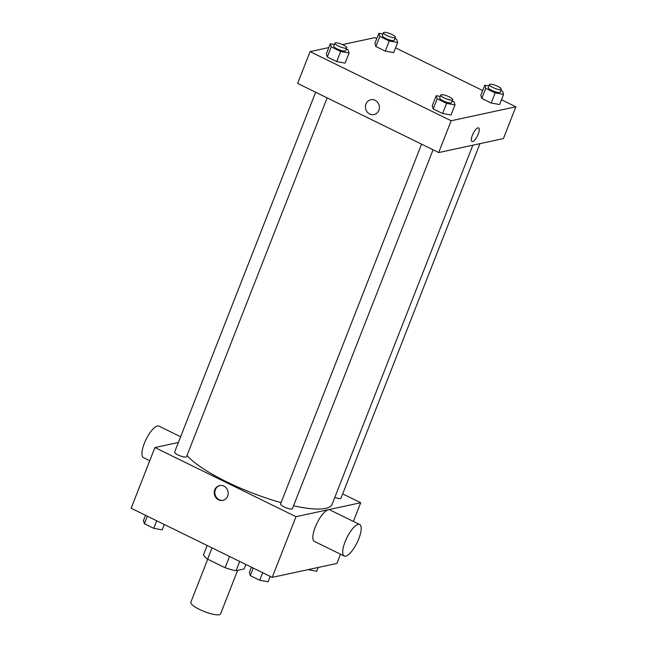 <?xml version="1.0" encoding="UTF-8"?>
<svg xmlns="http://www.w3.org/2000/svg" width="647" height="647" viewBox="0 0 647 647"><rect width="100%" height="100%" fill="white"/><g stroke="black" fill="none" stroke-linecap="round" stroke-linejoin="round"><path stroke-width="0.97" d="M207.719 559.21L190.849 602.252A15.965 3.728 21.4 0 0 204.355 611.552A15.965 3.728 21.4 0 0 220.578 613.898L237.643 570.347M245.876 564.467L244.129 568.948L236.098 570.678A21.747 5.087 21.4 0 1 225.116 567.734L207.614 559.162A21.747 5.087 21.4 0 1 203.538 554.722L207.161 545.494M212.038 547.888L207.614 559.162M229.539 556.46L225.116 567.734M239.713 561.45L236.098 570.678M340.524 554.228L336.917 563.416L272.217 577.375L131.131 508.235L154.916 447.546L178.386 442.483M342.684 493.896L360.702 502.719L295.994 516.686L272.217 577.375M295.994 516.686L154.916 447.546M214.772 489.795A7.586 6.955 77.8 0 1 219.608 485.541A7.586 6.955 77.8 0 1 228.011 491.485A7.586 6.955 77.8 0 1 222.811 500.366A7.586 6.955 77.8 0 1 215.888 497.632A7.586 6.955 77.8 0 1 214.772 489.795M187.023 455.439A79.816 18.658 21.4 0 0 281.065 502.646M293.552 505.784A79.816 18.658 21.4 0 0 332.121 504.256L472.844 145.179M334.822 497.357A6.381 1.496 21.4 0 0 341.001 498.174L479.945 143.65M421.561 144.152L280.539 504.005A6.381 1.496 21.4 0 0 285.934 507.717A6.381 1.496 21.4 0 0 292.428 508.663L433.069 149.789M315.639 92.246L174.617 452.091A6.381 1.496 21.4 0 0 180.02 455.812A6.381 1.496 21.4 0 0 186.506 456.758L327.147 97.883M360.702 502.719L353.375 521.417M344.22 556.04L314.377 541.41A17.558 5.669 -63.9 0 1 317.014 523.148A17.558 5.669 -63.9 0 1 329.833 509.876L359.675 524.507A17.558 5.669 -63.9 0 1 357.961 540.787A17.558 5.669 -63.9 0 1 345.716 556.169A17.558 5.669 -63.9 0 1 344.22 556.04A17.558 5.669 -63.9 0 1 346.857 537.778A17.558 5.669 -63.9 0 1 359.675 524.507M180.626 436.757L158.903 426.114A17.558 5.669 116.1 0 0 157.407 425.985A17.558 5.669 116.1 0 0 145.163 441.367A17.558 5.669 116.1 0 0 143.456 457.647L149.748 460.737M223.126 500.293A7.586 6.955 77.8 0 1 216.413 497.357A7.586 6.955 77.8 0 1 215.394 489.658A7.586 6.955 77.8 0 1 219.923 485.485M501.49 99.751L515.869 106.795L503.406 138.587L438.698 152.546L297.62 83.414L310.083 51.623L328.797 47.579M515.869 106.795L451.161 120.763L438.698 152.546M451.161 120.763L310.083 51.623M374.006 114.559A7.586 6.955 77.8 0 1 367.084 111.818A7.586 6.955 77.8 0 1 365.967 103.989A7.586 6.955 77.8 0 1 370.812 99.735A7.586 6.955 77.8 0 1 379.207 105.679A7.586 6.955 77.8 0 1 374.006 114.559A7.586 6.955 77.8 0 1 367.084 111.818A7.586 6.955 77.8 0 1 365.967 103.989A7.586 6.955 77.8 0 1 370.812 99.735M499.621 104.523L491.186 103.027L481.789 98.425L480.826 95.311L481.789 98.425L491.186 103.027L499.621 104.523L503.584 94.413L495.149 92.917L485.751 88.307L484.789 85.202L488.849 85.922M345.126 63.107L336.691 61.602L327.293 57.001L326.323 53.895L327.293 57.001L336.691 61.602L345.126 63.107L349.089 52.989L340.654 51.493L331.256 46.883L330.293 43.778L334.353 44.497M342.57 44.611L374.783 37.655L376.772 38.634M395.576 47.846L482.694 90.54M451.04 115.012L442.605 113.516L433.207 108.906L432.245 105.801L433.207 108.906L442.605 113.516L451.04 115.012L455.003 104.895L446.576 103.399L437.178 98.789L436.207 95.683L440.267 96.403M393.7 52.617L385.272 51.121L375.875 46.519L374.904 43.406L375.875 46.519L385.272 51.121L393.7 52.617L397.662 42.508L389.235 41.004L379.838 36.402L378.867 33.296L382.935 34.016M478.634 127.92A7.586 2.451 -63.9 0 1 477.898 134.956A7.586 2.451 -63.9 0 1 472.609 141.596A7.586 2.451 -63.9 0 1 471.962 141.539A7.586 2.451 -63.9 0 1 473.103 133.654A7.586 2.451 -63.9 0 1 478.634 127.92A7.586 2.451 -63.9 0 1 477.898 134.956A7.586 2.451 -63.9 0 1 472.609 141.596A7.586 2.451 -63.9 0 1 471.962 141.539M394.888 38.505L396.7 39.394L397.662 42.508M383.453 32.682L382.32 35.569A6.381 1.496 21.4 0 0 387.723 39.289A6.381 1.496 21.4 0 0 394.209 40.227L395.341 37.34A6.381 1.496 21.4 0 0 390.942 34.032A6.381 1.496 21.4 0 0 383.97 32.35A6.381 1.496 21.4 0 0 383.453 32.682A6.381 1.496 21.4 0 0 388.855 36.402A6.381 1.496 21.4 0 0 395.341 37.34M389.235 41.004L385.272 51.121M379.838 36.402L375.875 46.519M378.867 33.296L374.904 43.406M500.802 90.418L502.614 91.3L503.584 94.413M489.375 84.587L488.242 87.474A6.381 1.496 21.4 0 0 493.645 91.195A6.381 1.496 21.4 0 0 500.131 92.133L501.263 89.246A6.381 1.496 21.4 0 0 496.856 85.938A6.381 1.496 21.4 0 0 489.892 84.256A6.381 1.496 21.4 0 0 489.375 84.587A6.381 1.496 21.4 0 0 494.777 88.307A6.381 1.496 21.4 0 0 501.263 89.246M495.149 92.917L491.186 103.027M485.751 88.307L481.789 98.425M484.789 85.202L480.826 95.311M346.307 48.994L348.118 49.884L349.089 52.989M334.879 43.163L333.747 46.05A6.381 1.496 21.4 0 0 339.141 49.77A6.381 1.496 21.4 0 0 345.635 50.709L346.768 47.821A6.381 1.496 21.4 0 0 342.36 44.514A6.381 1.496 21.4 0 0 335.397 42.831A6.381 1.496 21.4 0 0 334.879 43.163A6.381 1.496 21.4 0 0 340.273 46.883A6.381 1.496 21.4 0 0 346.768 47.821M340.654 51.493L336.691 61.602M331.256 46.883L327.293 57.001M330.293 43.778L326.323 53.895M452.229 100.9L454.04 101.789L455.003 104.895M440.793 95.069L439.661 97.956A6.381 1.496 21.4 0 0 445.063 101.676A6.381 1.496 21.4 0 0 451.549 102.622L452.682 99.727A6.381 1.496 21.4 0 0 448.274 96.419A6.381 1.496 21.4 0 0 441.311 94.737A6.381 1.496 21.4 0 0 440.793 95.069A6.381 1.496 21.4 0 0 446.195 98.789A6.381 1.496 21.4 0 0 452.682 99.727M446.576 103.399L442.605 113.516M437.178 98.789L433.207 108.906M436.207 95.683L432.245 105.801M318.203 567.451L316.707 571.261L308.045 569.643M164.306 524.491L162.211 529.836L153.784 528.34L144.386 523.73L143.416 520.625L145.51 515.279M156.736 520.786L153.784 528.34M147.338 516.177L144.386 523.73M270.228 576.404L268.133 581.742L259.698 580.246L250.3 575.636L249.338 572.53L251.424 567.193M262.658 572.692L259.698 580.246M253.26 568.09L250.3 575.636"/></g></svg>

